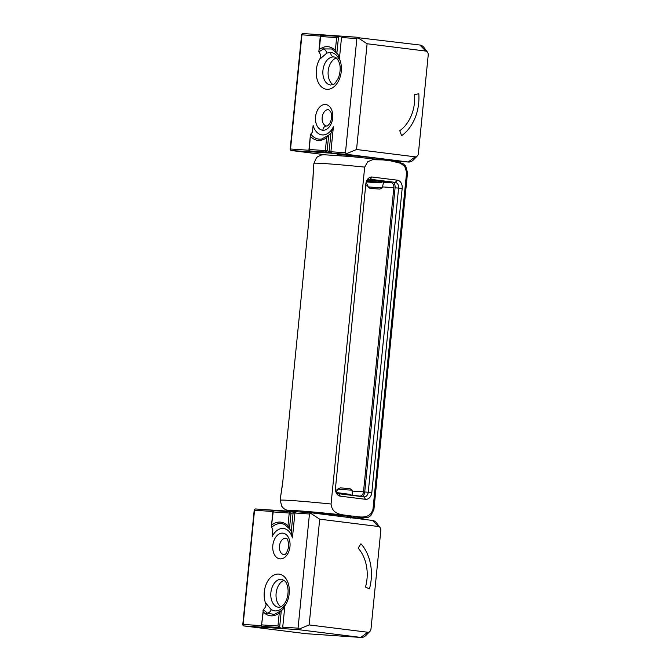 <?xml version="1.0" encoding="UTF-8"?>
<svg xmlns="http://www.w3.org/2000/svg" width="671" height="671" viewBox="0 0 671 671"><rect width="100%" height="100%" fill="white"/><g stroke="black" fill="none" stroke-linecap="round" stroke-linejoin="round"><path stroke-width="1.01" d="M401.61 135.676L399.757 130.711A35.588 26.614 93.9 0 0 414.586 94.561L418.796 93.789A41.233 30.832 -86.1 0 1 401.61 135.676M331.281 153.231L332.145 153.315L330.904 151.755L329.646 151.646L329.109 153.022L331.281 153.231L329.646 151.646L327.138 150.749A1.409 0.721 108.2 0 1 326.081 152.065L328.077 152.72A1.409 0.721 -71.8 0 0 329.134 151.403L330.954 133.202L333.395 126.802A17.639 11.701 97.1 0 1 322.382 134.921A17.639 11.701 97.1 0 1 313.131 125.427L312.468 132.07M329.251 153.055L311.981 151.856A1.409 1.342 128.9 0 1 311.445 151.612L311.269 151.529A1.409 1.082 -66.8 0 0 311.495 151.587L310.052 150.975A1.409 1.082 113.2 0 1 309.817 150.908L311.26 151.529A1.409 1.082 -66.8 0 1 311.05 151.403M310.715 151.294L312.015 151.881M332.145 153.315L346.362 154.288L408.194 161.996A9.411 7.037 93.9 0 0 408.488 162.03A9.411 7.037 93.9 0 0 413.21 160.084L417.236 156.058A3.766 2.818 -86.1 0 1 415.232 156.829L356.544 149.507L346.135 153.81L345.456 152.753L330.904 151.755L333.395 126.802M311.017 151.428L311.285 151.864M330.954 133.202L328.689 135.19L327.138 150.749L325.351 150.581A1.409 1.057 93.9 0 0 326.081 152.065L310.052 150.975A1.409 1.057 -86.1 0 1 309.323 149.482L310.43 134.812L312.527 131.944L313.131 125.427M346.362 154.288L346.135 153.81M320.646 57.631A18.822 12.481 -82.9 0 0 318.851 83.548A18.822 12.481 -82.9 0 0 336.104 84.655A18.822 12.481 -82.9 0 0 339.392 58.838L341.514 37.526L356.855 38.574L345.456 152.753M356.544 149.507L367.104 43.749L357.735 37.651L419.87 45.016A9.411 7.037 93.9 0 1 423.988 47.557L427.435 52.086A3.766 2.818 -86.1 0 1 428.207 55.165L418.402 153.433A3.766 2.818 -86.1 0 1 417.236 156.058M356.855 38.574L357.735 37.651M341.514 37.526L342.822 36.259L357.962 37.299L322.961 34.85L320.688 35.169L320.604 36.511L336.632 37.601L338.553 36.393L320.688 35.169M367.104 43.749L425.791 51.071A3.766 2.818 -86.1 0 1 427.435 52.086M291.155 150.438A1.409 0.939 -82.9 0 0 291.424 150.53L291.424 150.53A1.409 0.939 -82.9 0 0 291.457 150.539A1.409 1.057 -86.1 0 1 290.543 149.004L290.191 148.996A1.409 1.409 0 0 0 291.424 150.53L325.041 154.724L291.457 150.539L311.218 151.889M301.589 34.817L301.942 34.825A1.409 1.057 -86.1 0 1 303.091 33.55L303.091 33.55A1.409 1.057 -86.1 0 1 303.133 33.558L322.676 34.892L303.091 33.55A1.409 1.409 0 0 0 301.589 34.817L290.191 148.996M318.993 52.086C320.21 53.328 320.755 55.458 320.629 58.478L326.777 53.101A4.705 3.305 67.9 0 0 323.623 48.924L331.692 48.966L336.817 53.269L335.341 50.526C331.591 46.744 327.356 45.729 322.65 47.507A1.409 0.99 67.9 0 0 323.623 48.924L318.834 51.843L320.335 35.563M322.65 47.507L319.312 49.436L318.784 51.139M326.777 53.101L330.644 52.455C334.401 52.833 337.295 55.274 339.333 59.753L338.109 54.577L336.867 53.303L338.553 36.393L341.656 36.125M339.409 58.838L339.35 59.753M328.689 135.19L321.837 138.981A22.218 14.737 97.1 0 1 310.774 134.007M328.614 135.223L326.643 137.63L325.351 150.581L308.97 149.474A1.409 1.409 0 0 0 309.817 150.908M360.931 543.77L358.146 548.148A35.588 26.614 -86.1 0 1 365.485 587.075L369.436 588.87A41.233 30.832 93.9 0 0 360.931 543.77M293.529 511.495L295.559 511.671L293.638 512.887L293.529 511.495L276.251 510.337A1.409 1.35 -108.7 0 0 275.848 510.405L275.588 510.446A1.409 1.099 82 0 1 275.731 510.438L274.204 510.656A1.409 1.099 -98 0 0 274.053 510.665L275.58 510.446A1.409 1.099 82 0 0 275.429 510.48M292.313 511.57A1.409 0.738 85.1 0 1 293.101 513.013L291.021 513.198A1.409 0.738 -94.9 0 0 290.233 511.747L293.378 511.503M295.559 511.671L296.423 511.755L294.905 513.005L293.101 513.013L291.281 531.214L292.413 537.957A17.639 11.701 -82.9 0 0 283.162 528.454A17.639 11.701 -82.9 0 0 272.149 536.574L272.82 529.822M296.364 511.747L310.598 512.719L309.457 513.994L294.905 513.005L292.413 537.957M310.598 512.719L372.472 520.436A9.411 7.037 -86.1 0 1 376.59 522.977L380.038 527.515A3.766 2.818 93.9 0 0 378.385 526.5L319.706 519.178L309.146 624.927L298.738 629.239L298.964 629.708L244.059 625.959A1.409 0.939 97.1 0 1 244.018 625.951L244.018 625.951A1.409 0.939 97.1 0 1 243.758 625.858M275.345 510.48L276.293 510.321M291.281 531.214L289.469 528.748L291.021 513.198L289.235 513.021A1.409 1.057 -86.1 0 1 290.233 511.747L274.204 510.656A1.409 1.057 93.9 0 0 273.206 511.931L271.386 526.584L272.854 529.956L272.149 536.574M275.051 510.522L255.735 508.979A1.409 1.057 93.9 0 0 255.685 508.97L255.685 508.97A1.409 1.057 93.9 0 0 254.544 510.245L254.192 510.237A1.409 1.409 0 0 1 255.685 508.97L275.462 510.321M283.791 628.668L282.726 627.125L284.974 604.907L282.936 609.503L281.292 610.635L279.606 627.553L261.732 626.337L261.48 625.825L263.3 609.503L267.368 613.151L274.254 614.443L281.233 610.66L279.245 613.068C274.791 616.297 270.421 616.716 266.127 614.334A1.409 1.015 -59.4 0 1 267.368 613.151A4.705 3.38 -59.4 0 0 271.269 609.763L274.951 610.929C278.742 611.063 282.08 609.05 284.974 604.907M282.726 627.125L298.058 628.173L309.457 513.994M298.058 628.173L298.738 629.239M319.706 519.178L310.337 513.072M309.146 624.927L367.834 632.25A3.766 2.818 93.9 0 0 369.838 631.478L365.812 635.504A9.411 7.037 -86.1 0 1 361.09 637.45A9.411 7.037 -86.1 0 1 360.797 637.425L298.964 629.708M367.834 632.25L360.797 637.425L305.884 633.676A9.411 7.037 93.9 0 0 306.177 633.701L244.018 625.951A1.409 1.409 0 0 1 242.793 624.416L243.145 624.424A1.409 1.057 93.9 0 0 244.059 625.959L305.884 633.676A1.409 0.939 97.1 0 1 305.85 633.667A1.409 0.939 97.1 0 1 305.817 633.667M266.127 614.334L263.217 611.977L263.032 610.258M263.426 609.419L263.393 609.444C264.852 608.53 265.8 606.601 266.27 603.632L266.152 604.537M263.217 611.977L261.48 625.825M261.925 624.902L277.953 626.001L279.606 627.553L282.583 628.526M263.888 627.251L261.732 626.337M289.469 528.748L284.487 524.496A22.218 14.737 -82.9 0 0 271.554 527.481M289.402 528.706L287.943 525.972L289.235 513.021L272.845 511.923A1.409 1.409 0 0 1 274.053 510.665M369.838 631.478A3.766 2.818 93.9 0 0 371.004 628.853L380.809 530.585A3.766 2.818 93.9 0 0 380.038 527.515M364.689 167.104L367.725 161.753L372.598 159.706L382.956 159.899L390.707 160.872L400.579 163.271L404.798 166.475L406.609 172.33L372.984 509.239C369.453 520.528 358.146 516.301 351.092 515.982C344.139 514.556 332.288 515.89 331.063 504.013L364.689 167.104A47.045 1.308 5.7 0 0 313.911 163.347L316.46 157.777L317.568 156.779L321.191 155.06L323.934 154.733L350.522 156.536L381.422 159.732M367.8 179.903A24.231 0.671 5.7 0 1 383.611 182.067L382.277 187.83L379.929 189.071M382.277 187.83A24.231 0.671 5.7 0 1 367.851 186.84L370.04 188.4M379.711 189.063L370.132 188.408M340.239 487.884L337.672 489.125A24.231 0.671 -174.3 0 0 346.815 489.855A24.231 0.671 -174.3 0 0 352.107 490.107L349.817 488.538A22.814 0.637 5.7 0 1 340.239 487.884L349.817 488.538M337.58 493.328L359.539 496.07A4.705 3.514 93.9 0 0 359.681 496.087A4.705 3.514 93.9 0 0 363.497 491.826L393.852 187.67A4.705 3.514 93.9 0 0 390.824 182.562L383.644 182.269M367.851 186.84L367.943 185.909L366.047 182.638M352.107 490.107L352.317 495.575M336.314 492.128L337.672 489.125M280.679 496.305L282.6 483.724L312.954 179.568L313.525 167.247M366.173 182.118A5.192 3.883 -86.1 0 1 370.115 179.232L395.269 182.369A5.192 3.883 -86.1 0 1 395.865 182.512A5.192 3.883 -86.1 0 1 398.608 188.023L368.253 492.17A5.192 3.883 -86.1 0 1 364.814 496.825A5.192 3.883 -86.1 0 1 363.875 496.859L338.729 493.722A5.192 3.883 -86.1 0 1 335.542 490.342M402.181 188.358A7.524 5.628 93.9 0 0 397.341 180.18L372.187 177.035A7.524 5.628 93.9 0 0 366.299 181.707A7.524 5.628 93.9 0 0 365.854 183.829L335.492 487.985A7.524 5.628 93.9 0 0 335.609 490.769A7.524 5.628 93.9 0 0 340.331 496.163L365.485 499.308A7.524 5.628 93.9 0 0 371.826 492.514L402.181 188.358L395.085 187.83A6.366 4.756 93.9 0 0 393.349 182.135M362.483 496.683A6.366 4.756 93.9 0 0 364.73 491.977L395.085 187.83M390.824 182.562L368.06 179.719M328.077 152.72L329.109 153.022M415.232 156.829L408.194 161.996L389.599 160.73M386.01 159.824A24.936 0.696 -174.3 0 0 378.31 158.381A24.936 0.696 -174.3 0 0 349.289 155.404A24.936 0.696 -174.3 0 0 337.555 154.984M311.981 151.856L311.495 151.587M309.121 150.27L290.543 149.004L301.942 34.825L320.285 36.083M322.852 130.241A12.934 8.58 -82.9 0 0 332.195 111.445A12.934 8.58 -82.9 0 0 317.358 110.43A12.934 8.58 -82.9 0 0 322.852 130.241A4.705 3.514 -86.1 0 1 326.676 125.989C326.869 126.534 327.867 125.737 329.671 123.598C332.506 118.658 331.558 113.047 330.728 111.914L328.631 109.641A8.237 5.46 97.1 0 1 328.647 109.641M425.791 51.071L419.87 45.016M319.312 49.436L320.604 36.511M336.632 37.601L335.341 50.526M310.614 136.54A23.594 15.651 -82.9 0 0 326.643 137.63M330.644 52.455C330.786 55.022 331.801 56.532 333.697 56.976A14.116 9.36 97.1 0 1 334.041 57.01C335.785 56.968 337.421 58.629 338.956 62C340.751 66.236 340.591 71.52 338.478 77.861C335.693 82.634 333.923 84.831 333.177 84.471L330.56 85.024A14.116 9.36 97.1 0 1 330.551 85.024A14.116 9.36 97.1 0 1 322.977 70.119A14.116 9.36 97.1 0 1 333.697 56.976M332.942 84.588A14.116 9.36 97.1 0 1 328.245 70.514A14.116 9.36 97.1 0 1 336.246 58.025M326.676 125.989L326.609 125.98A8.237 5.46 97.1 0 1 322.172 117.442A8.237 5.46 97.1 0 1 328.639 109.641M366.332 181.749A16.465 0.461 -174.3 0 0 370.367 181.396A16.465 0.461 -174.3 0 0 366.785 180.969L375.139 182.076M366.878 180.834A21.17 0.587 5.7 0 1 380.524 182.755A21.17 0.587 5.7 0 1 366.274 181.891L380.935 182.797L382.646 181.824M296.423 511.755L310.564 512.719M276.251 510.337L275.731 510.438M272.954 511.503L254.544 510.245L243.145 624.424L261.489 625.674M266.119 604.47A18.822 12.481 97.1 0 1 269.49 578.662A18.822 12.481 97.1 0 1 286.727 579.895A18.822 12.481 97.1 0 1 284.848 605.812M282.692 533.135A12.934 8.58 97.1 0 1 288.186 552.946A12.934 8.58 97.1 0 1 273.34 551.931A12.934 8.58 97.1 0 1 282.692 533.135M361.09 637.45L306.177 633.701A9.411 7.037 93.9 0 0 306.471 633.718M266.27 603.632L271.269 609.763M277.953 626.001L279.245 613.076M271.914 524.873A23.594 15.651 97.1 0 1 287.943 525.972M372.472 520.436L378.385 526.5M302.764 512.183L302.806 511.956A23.519 0.654 5.7 0 1 316.678 512.736A23.519 0.654 5.7 0 1 341.799 515.353A23.519 0.654 5.7 0 1 349.625 516.628L350.405 518.004M281.979 579.224A14.116 9.36 -82.9 0 0 281.937 579.224A14.116 9.36 -82.9 0 0 281.627 579.19A14.116 9.36 -82.9 0 0 270.908 592.334A14.116 9.36 -82.9 0 0 278.482 607.238M281.937 579.232L285.267 581.346C285.594 581.74 287.616 583.971 288.119 590.488C288.06 596.284 286.727 600.805 284.118 604.051C282.239 606.29 280.428 607.364 278.691 607.255L278.49 607.238A14.116 9.36 -82.9 0 0 278.826 607.272M284.185 580.239A14.116 9.36 -82.9 0 0 276.184 592.728A14.116 9.36 -82.9 0 0 280.872 606.802M279.446 546.068A8.237 5.46 -82.9 0 0 283.858 554.607A8.237 5.46 -82.9 0 0 283.883 554.607C284.177 553.785 285.695 557.358 288.79 546.538C287.909 535.433 285.561 539.149 285.913 538.268A8.237 5.46 -82.9 0 0 285.72 538.251A8.237 5.46 -82.9 0 0 279.446 546.068M349.625 516.905A25.641 0.713 -174.3 0 0 343.141 515.445A25.641 0.713 -174.3 0 0 311.738 512.25A25.641 0.713 -174.3 0 0 302.277 512.149M353.172 516.251A37.635 1.048 5.7 0 1 349.801 517.458L361.703 518.188L368.127 517.383L370.837 515.663L373.906 509.599A47.045 1.308 -174.3 0 0 372.984 509.239M292.967 511.461A37.635 1.048 5.7 0 1 301.984 511.067A37.635 1.048 5.7 0 1 348.777 515.697M312.954 179.568L282.6 483.724M331.063 504.013A47.045 1.308 -174.3 0 0 280.285 500.256L280.713 495.97M335.492 489.914L337.58 490.056M397.341 180.18L395.269 182.369M372.187 177.035L370.115 179.232M364.73 491.977L371.826 492.514M363.875 496.859L365.485 499.308M338.729 493.722L340.331 496.163M406.609 172.33A47.045 1.308 5.7 0 1 407.532 172.69L405.712 166.106L403.388 163.892L398.851 162.147L392.141 161.074M352.015 491.046L363.497 491.826M382.369 186.89L393.852 187.67M365.661 185.75L367.943 185.909M308.97 149.474L310.43 134.812M408.488 162.03L389.742 160.746M331.684 48.966L332.313 49.268M385.406 160.21L386.102 159.799M337.471 154.942L338.067 155.479M271.386 526.584L272.845 511.923M242.793 624.416L254.192 510.237M350.824 494.98L349.356 494.284L336.666 492.573M301.254 511.646L318.901 512.87L351.101 516.62M280.713 495.894L282.499 483.749M313.474 167.666L312.854 179.593M313.483 167.616L313.911 163.347M280.285 500.256L281.686 506.211L283.699 508.501L285.779 509.809L292.774 511.445M373.906 509.599L407.532 172.69"/></g></svg>
